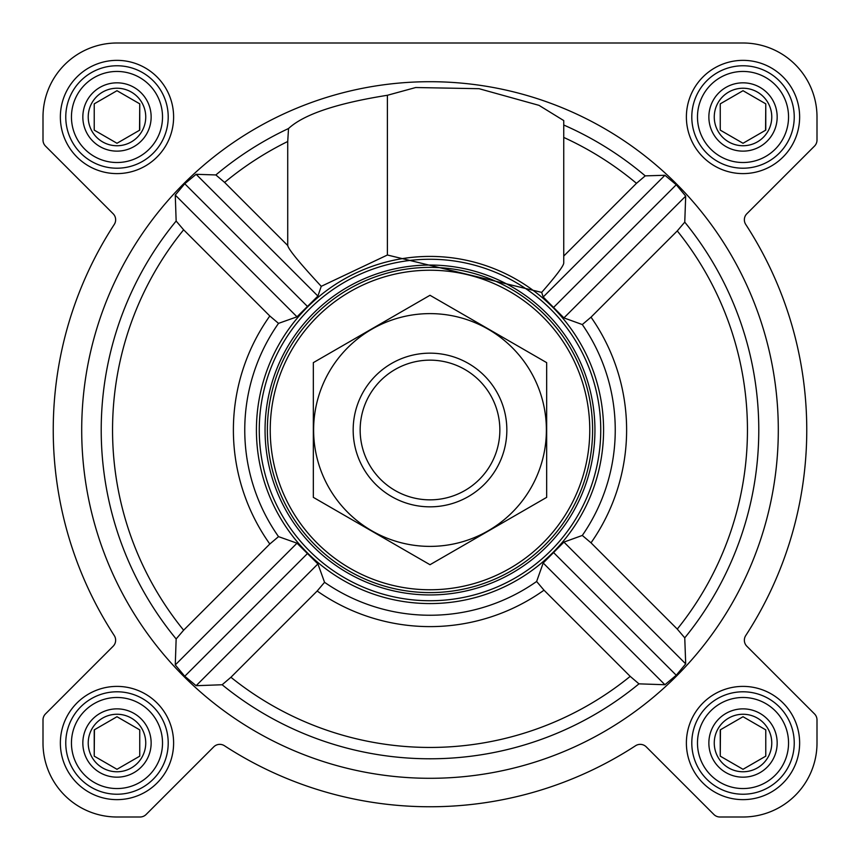 <?xml version="1.0" encoding="UTF-8"?>
<svg xmlns="http://www.w3.org/2000/svg" width="860" height="860" viewBox="0 0 860 860"><rect width="100%" height="100%" fill="white"/><g stroke="black" fill="none" stroke-linecap="round" stroke-linejoin="round"><path stroke-width="1.29" d="M638.958 683.851L664.92 684.732L676.261 675.25L685.699 663.877L684.754 637.851L677.271 629.079L591.013 542.832L582.306 535.447L563.923 542.09L543.187 562.999L536.629 581.478L544.004 590.186L630.197 676.368L638.958 683.851A328.8 328.8 0 0 1 222.149 684.754L230.921 677.271L317.168 591.013L324.553 582.306L317.91 563.923L297.001 543.187L278.522 536.629L269.814 544.004L183.631 630.197L176.15 638.958L175.268 664.92L184.75 676.261L196.123 685.699L222.149 684.754M778.3 430A348.3 348.3 0 0 0 255.85 128.366A348.3 348.3 0 0 0 255.85 731.634A348.3 348.3 0 0 0 778.3 430M541.682 292.389C556.108 275.888 563.45 266.138 563.741 263.106L563.741 120.572L539.005 105.35L479.063 88.698L415.713 87.526L387.398 95.277C336.744 103.318 303.773 114.391 288.519 128.527L287.724 141.492L287.724 245.519L224.611 182.417L215.86 174.946L196.123 174.3L184.75 183.739L175.268 195.08L176.15 221.041L183.631 229.803L269.814 315.996L278.522 323.371L297.001 316.813L317.91 296.077L321.253 286.326L387.398 255.011L541.682 292.389L543.187 297.001L563.923 317.91L582.306 324.553L591.013 317.168L677.271 230.921L684.754 222.149L685.699 196.123L676.261 184.75L664.92 175.268L645.226 175.87L636.486 183.33L563.741 256.065M288.068 529.921A173.58 173.58 0 0 0 603.58 430A173.58 173.58 0 0 0 377.594 264.514A173.58 173.58 0 0 0 288.068 529.921M387.398 95.277L387.398 255.011M60.361 116.981A56.631 56.631 0 0 1 145.297 67.94A56.631 56.631 0 0 1 145.297 166.023A56.631 56.631 0 0 1 60.361 116.981M60.361 743.018A56.631 56.631 0 0 1 145.297 693.977A56.631 56.631 0 0 1 145.297 792.06A56.631 56.631 0 0 1 60.361 743.018M686.387 743.018A56.631 56.631 0 0 1 771.323 693.977A56.631 56.631 0 0 1 771.323 792.06A56.631 56.631 0 0 1 686.387 743.018M686.387 116.981A56.631 56.631 0 0 1 771.323 67.94A56.631 56.631 0 0 1 771.323 166.023A56.631 56.631 0 0 1 686.387 116.981M43 116.981L43 140.073A8.536 8.536 0 0 0 45.505 146.103L113.144 213.753A8.536 8.536 0 0 1 114.262 224.439A376.755 376.755 0 0 0 114.262 635.562A8.536 8.536 0 0 1 113.144 646.247L45.505 713.897A8.536 8.536 0 0 0 43 719.928L43 743.018A73.981 73.981 0 0 0 116.981 817L140.073 817A8.536 8.536 0 0 0 146.103 814.495L213.753 746.856A8.536 8.536 0 0 1 224.439 745.738A376.755 376.755 0 0 0 635.562 745.738A8.536 8.536 0 0 1 646.247 746.856L713.897 814.495A8.536 8.536 0 0 0 719.928 817L743.018 817A73.981 73.981 0 0 0 817 743.018L817 719.928A8.536 8.536 0 0 0 814.495 713.897L746.856 646.247A8.536 8.536 0 0 1 745.738 635.562A376.755 376.755 0 0 0 745.738 224.439A8.536 8.536 0 0 1 746.856 213.753L814.495 146.103A8.536 8.536 0 0 0 817 140.073L817 116.981A73.981 73.981 0 0 0 743.018 43L116.981 43A73.981 73.981 0 0 0 43 116.981L43 140.073M114.262 224.439A8.536 8.536 0 0 0 113.144 213.753M113.144 646.247L45.505 713.897M43 719.928L43 743.018M116.981 817L140.073 817M224.439 745.738A8.536 8.536 0 0 0 213.753 746.856M646.247 746.856L713.897 814.495M719.928 817L743.018 817M817 743.018L817 719.928M745.738 224.439A376.755 376.755 0 0 1 745.738 635.562A8.536 8.536 0 0 0 746.856 646.247M746.856 213.753L814.495 146.103M817 140.073L817 116.981M743.018 43L535.156 43M415.896 43L116.981 43M664.92 175.268L543.187 297.001M685.699 196.123L563.923 317.91M676.261 184.75L553.561 307.45M297.001 543.187L175.268 664.92M307.45 553.561L184.75 676.261M317.91 563.923L196.123 685.699M321.253 286.326C299.764 263.138 288.584 249.54 287.724 245.519M196.123 174.3L317.91 296.077M184.75 183.739L307.45 306.44M175.268 195.08L297.001 316.813M543.187 562.999L664.92 684.732M553.561 552.55L676.261 675.25M563.923 542.09L685.699 663.877M270.233 430A159.767 159.767 0 0 1 509.883 291.637A159.767 159.767 0 0 1 509.883 568.363A159.767 159.767 0 0 1 270.233 430M267.385 430A162.615 162.615 0 0 1 511.302 289.175A162.615 162.615 0 0 1 511.302 570.825A162.615 162.615 0 0 1 267.385 430M265.052 430A164.948 164.948 0 0 1 512.474 287.154A164.948 164.948 0 0 1 512.474 572.846A164.948 164.948 0 0 1 265.052 430M259.269 430A170.731 170.731 0 0 1 515.366 282.134A170.731 170.731 0 0 1 515.366 577.866A170.731 170.731 0 0 1 259.269 430M697.481 116.981A45.526 45.526 0 0 1 765.776 77.55A45.526 45.526 0 0 1 765.776 156.412A45.526 45.526 0 0 1 697.481 116.981M708.866 116.981A34.142 34.142 0 0 1 760.089 87.408A34.142 34.142 0 0 1 760.089 146.555A34.142 34.142 0 0 1 708.866 116.981M691.795 116.981A51.224 51.224 0 0 1 768.625 72.627A51.224 51.224 0 0 1 768.625 161.347A51.224 51.224 0 0 1 691.795 116.981M71.455 116.981A45.526 45.526 0 0 1 139.75 77.55A45.526 45.526 0 0 1 139.75 156.412A45.526 45.526 0 0 1 71.455 116.981M82.84 116.981A34.142 34.142 0 0 1 134.063 87.408A34.142 34.142 0 0 1 134.063 146.555A34.142 34.142 0 0 1 82.84 116.981M65.769 116.981A51.224 51.224 0 0 1 142.599 72.627A51.224 51.224 0 0 1 142.599 161.347A51.224 51.224 0 0 1 65.769 116.981M71.455 743.018A45.526 45.526 0 0 1 139.75 703.587A45.526 45.526 0 0 1 139.75 782.449A45.526 45.526 0 0 1 71.455 743.018M82.84 743.018A34.142 34.142 0 0 1 134.063 713.445A34.142 34.142 0 0 1 134.063 772.592A34.142 34.142 0 0 1 82.84 743.018M65.769 743.018A51.224 51.224 0 0 1 142.599 698.653A51.224 51.224 0 0 1 142.599 787.373A51.224 51.224 0 0 1 65.769 743.018M697.481 743.018A45.526 45.526 0 0 1 765.776 703.587A45.526 45.526 0 0 1 765.776 782.449A45.526 45.526 0 0 1 697.481 743.018M708.866 743.018A34.142 34.142 0 0 1 760.089 713.445A34.142 34.142 0 0 1 760.089 772.592A34.142 34.142 0 0 1 708.866 743.018M691.795 743.018A51.224 51.224 0 0 1 768.625 698.653A51.224 51.224 0 0 1 768.625 787.373A51.224 51.224 0 0 1 691.795 743.018M714.262 116.981A28.756 28.756 0 0 1 757.391 92.084A28.756 28.756 0 0 1 757.391 141.889A28.756 28.756 0 0 1 714.262 116.981M720.25 103.845L720.25 130.129L743.018 143.276L765.776 130.129L765.776 103.845L743.018 90.698L720.25 103.845L720.25 130.129M765.572 130.247L765.776 103.845M714.262 743.018A28.756 28.756 0 0 1 757.391 718.111A28.756 28.756 0 0 1 757.391 767.915A28.756 28.756 0 0 1 714.262 743.018M720.454 729.753L720.25 756.155L743.018 769.302L765.776 756.155L765.776 729.871L743.018 716.724L720.25 729.871L720.25 756.155M88.225 743.018A28.756 28.756 0 0 1 131.365 718.111A28.756 28.756 0 0 1 131.365 767.915A28.756 28.756 0 0 1 88.225 743.018M94.428 729.753L94.224 756.155L116.981 769.302L139.75 756.155L139.75 729.871L116.981 716.724L94.224 729.871L94.224 756.155M88.225 116.981A28.756 28.756 0 0 1 131.365 92.084A28.756 28.756 0 0 1 131.365 141.889A28.756 28.756 0 0 1 88.225 116.981M94.224 103.845L94.224 130.129L116.981 143.276L139.75 130.129L139.75 103.845L116.981 90.698L94.224 103.845L94.224 130.129M139.546 130.247L139.75 103.845M139.75 756.155L139.75 729.871M765.776 756.155L765.776 729.871M360.157 430A69.843 69.843 0 0 1 464.927 369.51A69.843 69.843 0 0 1 464.927 490.49A69.843 69.843 0 0 1 360.157 430M353.17 430A76.83 76.83 0 0 1 468.421 363.457A76.83 76.83 0 0 1 468.421 496.542A76.83 76.83 0 0 1 353.17 430M430 313.62A116.38 116.38 0 0 1 530.792 488.19A116.38 116.38 0 0 1 329.208 488.19A116.38 116.38 0 0 1 430 313.62M546.67 497.36L546.67 362.64L430 295.281L313.33 362.64L313.33 497.36L430 564.719L546.67 497.36M684.754 637.851A328.8 328.8 0 0 0 684.754 222.149M563.741 125.012A333.024 333.024 0 0 1 645.226 175.87M215.86 174.946A333.024 333.024 0 0 1 288.519 128.527M176.15 221.041A328.8 328.8 0 0 0 176.15 638.958M324.553 582.306A185.244 185.244 0 0 0 536.629 581.478M582.306 535.447A185.244 185.244 0 0 0 582.306 324.553M278.522 323.371A185.244 185.244 0 0 0 278.522 536.629M224.611 182.417A321.683 321.683 0 0 1 287.724 141.492M563.741 137.428A321.683 321.683 0 0 1 636.486 183.33M183.631 229.803A317.458 317.458 0 0 0 183.631 630.197M269.814 315.996A196.607 196.607 0 0 0 269.814 544.004M677.271 629.079A317.458 317.458 0 0 0 677.271 230.921M591.013 542.832A196.607 196.607 0 0 0 591.013 317.168M230.921 677.271A317.458 317.458 0 0 0 630.197 676.368M317.168 591.013A196.607 196.607 0 0 0 544.004 590.186"/></g></svg>
